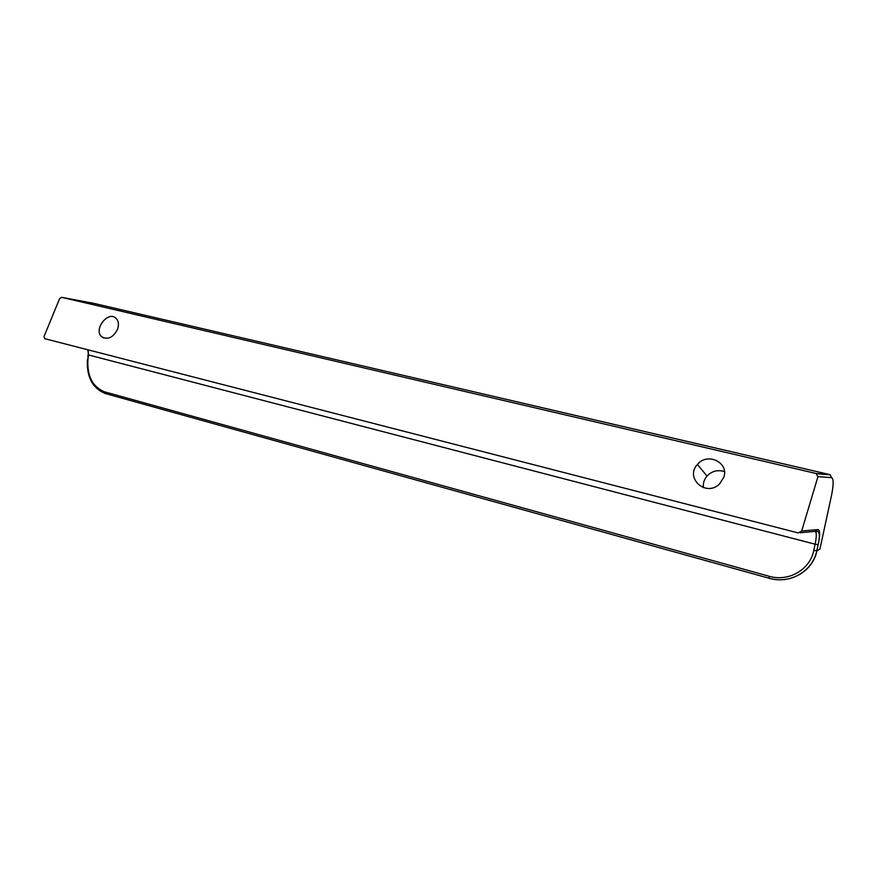 <?xml version="1.0" encoding="UTF-8"?>
<svg xmlns="http://www.w3.org/2000/svg" width="877" height="877" viewBox="0 0 877 877"><rect width="100%" height="100%" fill="white"/><g stroke="black" fill="none" stroke-linecap="round" stroke-linejoin="round"><path stroke-width="1.32" d="M117.441 329.588C112.969 337.656 107.761 340.068 101.798 336.812C92.984 329.763 108.244 310.129 116.126 318.406C118.68 321.179 119.119 324.907 117.441 329.588M703.442 487.667C702.905 483.37 704.099 479.5 707.005 476.058C711.96 470.993 717.77 469.513 724.435 471.607M723.832 477.198L719.546 483.961C706.106 497.445 684.477 477.987 697.445 464.459C707.268 452.05 729.182 462.387 723.832 477.198M44.639 338.643L44.036 336.494L59.537 298.794L61.62 297.325L816.048 473.47L817.945 476.66L801.677 531.023L798.234 532.942L44.639 338.643M87.799 349.77L88.5 354.955L88.204 349.879M87.996 354.768L87.919 359.548L88.5 354.955L815.128 544.211L813.79 550.416C810.008 569.951 788.39 582.087 769.019 576.233L104.451 391.811C92.534 386.823 87.02 376.069 87.919 359.548M105.514 393.554L104.451 391.811M831.549 495.308L819.918 549.09L816.926 550.745C812.88 571.574 789.815 584.466 769.195 578.217L769.019 576.233M815.457 531.462L818.241 531.594C819.754 533.468 819.721 537.798 818.12 544.595L816.926 550.745L813.79 550.416M87.415 359.362C86.461 376.781 92.392 388.171 105.229 393.521L769.052 578.239C789.596 584.466 812.639 571.596 816.783 550.789L818.12 544.595L815.128 544.211C816.597 536.943 816.662 532.69 815.347 531.451M818.263 544.551C820.116 535.2 820.061 530.201 818.12 529.565L814.974 531.385L800.153 532.767M818.12 529.565L801.677 531.023M61.62 297.325L93.521 303.299M816.048 473.47L829.774 474.61L93.609 303.31L829.653 474.578M816.706 473.712L830.201 474.797L831.549 477.636C833.665 478.754 833.665 484.685 831.528 495.439M817.945 476.66L831.549 477.636M101.798 336.812L103.903 338.051M697.445 464.459L707.005 476.058"/></g></svg>
